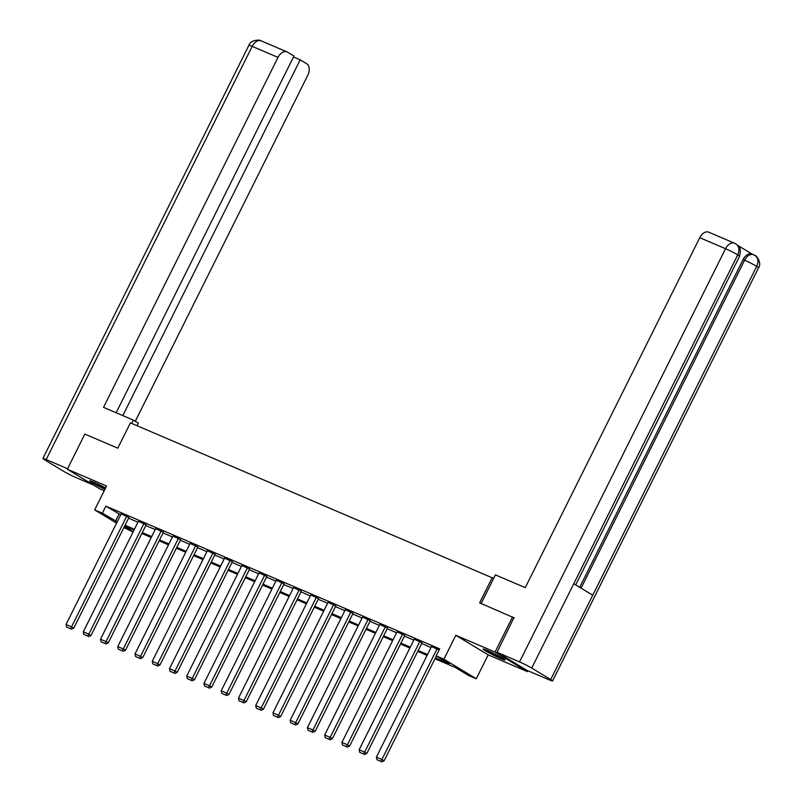<?xml version="1.0" encoding="UTF-8"?>
<svg xmlns="http://www.w3.org/2000/svg" width="802" height="802" viewBox="0 0 802 802"><rect width="100%" height="100%" fill="white"/><g stroke="black" fill="none" stroke-linecap="round" stroke-linejoin="round"><path stroke-width="1.2" d="M105.603 487.947A12.281 0.852 -153.5 0 0 93.824 482.213A12.281 0.852 -153.5 0 0 89.664 480.859A12.281 0.852 -153.5 0 0 104.912 489.32M500.929 658.653A12.281 0.852 -153.5 0 0 505.1 660.006A12.281 0.852 -153.5 0 0 499.065 656.146A12.281 0.852 -153.5 0 0 487.285 650.402A12.281 0.852 -153.5 0 0 483.125 649.049A12.281 0.852 -153.5 0 0 489.15 652.918A12.281 0.852 -153.5 0 0 500.929 658.653M133.042 532.027L123.899 527.566M493.661 578.412L130.405 422.875L117.794 448.178L84.852 434.093L67.338 469.23L99.709 488.799L104.22 490.724M527.876 670.743L527.425 671.635L495.055 652.076L455.817 635.294L443.907 659.194L476.278 678.753L468.538 675.454L455.416 667.515L434.965 658.773M455.817 635.294L488.187 654.863L527.425 671.635M488.187 654.863L476.278 678.753M492.248 577.56L479.636 602.853L514.192 617.911M512.568 616.938L495.055 652.076M435.416 657.881L449.29 663.815L436.168 655.886L439.676 648.858L105.894 506.172L120.701 514.824M128.571 518.192L137.944 522.192M145.814 525.561L155.187 529.561M163.057 532.929L172.43 536.939M180.3 540.297L189.663 544.307M197.543 547.676L206.906 551.676M214.776 555.044L224.149 559.044M232.019 562.413L241.392 566.413M249.262 569.781L258.635 573.791M266.505 577.149L275.878 581.159M283.748 584.528L293.111 588.528M300.991 591.896L310.354 595.896M318.224 599.264L327.597 603.264M335.467 606.633L344.84 610.643M352.71 614.001L362.083 618.011M369.953 621.38L379.316 625.38M387.196 628.748L396.559 632.748M404.439 636.116L413.802 640.116M421.672 643.485L431.045 647.495M439.105 650.001L431.496 646.572M422.012 642.813L414.263 639.204M404.769 635.445L397.02 631.836M387.526 628.076L379.777 624.467M370.283 620.708L362.534 617.099M353.04 613.34L345.291 609.731M335.807 605.961L328.048 602.352M318.564 598.593L310.815 594.984M301.321 591.224L293.572 587.615M284.078 583.856L276.329 580.247M266.835 576.488L259.086 572.879M249.592 569.109L241.843 565.5M232.359 561.741L224.6 558.132M215.116 554.372L207.367 550.763M197.873 547.004L190.124 543.395M180.63 539.636L172.881 536.027M163.387 532.257L155.638 528.648M146.144 524.889L138.395 521.28M128.911 517.521L121.152 513.912M116.561 523.135L94.656 509.892L106.566 486.002L67.338 469.23M94.656 509.892L102.395 513.2L117.202 521.851M105.894 506.172L102.395 513.2M436.168 655.886L443.907 659.194M124.42 526.513L133.162 531.796M427.095 655.414L417.732 651.404M409.852 648.036L400.489 644.036M392.609 640.668L383.246 636.668M375.376 633.299L366.003 629.299M358.133 625.931L348.76 621.921M340.89 618.563L331.517 614.553M323.647 611.184L314.284 607.184M306.404 603.816L297.041 599.816M289.161 596.447L279.798 592.447M271.928 589.079L262.555 585.069M254.685 581.711L245.312 577.701M237.442 574.332L228.069 570.332M220.199 566.964L210.836 562.964M202.956 559.596L193.593 555.596M185.713 552.227L176.35 548.217M168.48 544.859L159.107 540.849M151.237 537.49L141.864 533.48M133.994 530.112L124.621 526.112M125.072 525.22L134.435 529.22M142.315 532.588L151.678 536.588M159.548 539.957L168.921 543.967M176.791 547.325L186.164 551.335M194.034 554.703L203.407 558.703M211.277 562.072L220.65 566.072M228.52 569.44L237.883 573.44M245.763 576.808L255.126 580.818M262.996 584.177L272.369 588.187M280.239 591.555L289.612 595.555M297.482 598.924L306.855 602.924M314.725 606.292L324.088 610.292M331.968 613.66L341.331 617.67M349.211 621.029L358.574 625.039M366.444 628.397L375.817 632.407M383.687 635.775L393.06 639.775M400.93 643.144L410.303 647.144M418.173 650.512L427.536 654.522M119.027 514.112L115.518 521.14M437.06 648.868L381.902 759.504L384.088 760.827L436.358 655.996M431.536 646.502L376.379 757.138L381.902 759.504L380.82 761.369L376.95 759.715L380.82 761.369M384.088 760.827L381.692 761.9M376.95 759.715L376.379 757.138M487.065 650.312A12.2 0.842 -153.5 0 0 501.711 657.62M500.618 656.988A10.626 0.732 26.5 0 1 488.228 650.813M93.613 482.122A12.2 0.842 -153.5 0 0 105.483 488.187M105.533 488.087A10.626 0.732 26.5 0 1 94.776 482.624M481.15 603.505L495.425 574.884L525.26 587.645L699.745 237.683A9.444 6.095 -66.9 0 1 708.707 232.169L734.512 243.206A9.444 6.095 -66.9 0 0 725.549 248.71L699.745 237.683M550.703 679.555L592.748 595.224L573.761 583.746L531.716 668.076L550.703 679.555A9.684 0.672 -153.5 0 1 552.568 680.968A9.684 0.672 -153.5 0 1 549.29 679.895L526.794 670.282L497.05 652.307L513.881 617.73M531.716 668.076A9.684 0.672 -153.5 0 0 519.536 661.921L497.05 652.307M752.306 254.174L737.85 245.442M579.686 587.325L743.093 259.577A9.444 6.095 -66.9 0 1 752.055 254.064L755.023 255.457C755.855 254.856 762.271 262.906 758.582 267.758A9.684 0.672 -153.5 0 0 756.717 266.344C758.903 261.081 758.101 257.322 754.291 255.076M573.761 583.746L737.73 254.876C739.905 249.592 739.083 245.833 735.274 243.587L738.081 245.683C738.642 247.718 741.68 246.224 739.554 256.259A9.684 0.672 -153.5 0 0 737.73 254.876A9.684 0.672 -153.5 0 0 725.549 248.71L519.536 661.921M137.102 425.742L138.385 423.145L133.353 420.108L103.518 407.356L278.003 57.393L252.189 46.366L46.175 459.566L67.589 468.719M131.698 423.426L133.353 420.108M135.287 421.271L307.747 75.368A9.444 6.095 113.1 0 0 306.705 63.769L300.189 59.829L122.806 415.596M46.175 459.566A9.684 0.672 -153.5 0 0 42.897 458.493A9.684 0.672 -153.5 0 0 44.762 459.907L63.749 471.386A9.684 0.672 -153.5 0 0 75.929 477.541L93.573 485.09M116.14 412.749L293.973 56.07L287.457 52.13A9.444 6.095 113.1 0 0 286.966 51.879A9.444 6.095 113.1 0 0 278.003 57.393M293.522 56.982L300.189 59.829M419.827 641.49L364.659 752.136L366.845 753.449L422.042 642.743M414.293 639.134L359.136 749.77L364.659 752.136L363.577 754L359.707 752.346L363.577 754M366.845 753.449L364.449 754.532M359.707 752.346L359.136 749.77M402.584 634.121L347.416 744.757L349.602 746.081L404.81 635.374M397.05 631.765L341.893 742.401L347.416 744.757L346.334 746.632L342.464 744.978L346.334 746.632M349.602 746.081L347.206 747.163M342.464 744.978L341.893 742.401M385.341 626.753L330.173 737.389L332.369 738.712L387.567 627.996M379.817 624.387L324.65 735.033L330.173 737.389L329.091 739.264L325.221 737.609L329.091 739.264M332.369 738.712L329.973 739.785M325.221 737.609L324.65 735.033M368.098 619.385L312.94 730.02L315.126 731.344L370.323 620.628M362.574 617.019L307.407 727.655L312.94 730.02L311.858 731.885L307.988 730.241L311.858 731.885M315.126 731.344L312.73 732.416M307.988 730.241L307.407 727.655M350.855 612.016L295.697 722.652L297.883 723.975L353.08 613.259M345.331 609.65L290.174 720.286L295.697 722.652L294.615 724.517L290.745 722.863L294.615 724.517M297.883 723.975L295.487 725.048M290.745 722.863L290.174 720.286M333.612 604.638L278.454 715.284L280.64 716.597L335.837 605.891M328.088 602.282L272.931 712.918L278.454 715.284L277.372 717.148L273.502 715.494L277.372 717.148M280.64 716.597L278.244 717.68M273.502 715.494L272.931 712.918M316.379 597.269L261.211 707.905L263.397 709.229L318.594 598.523M310.845 594.914L255.688 705.549L261.211 707.905L260.129 709.78L256.259 708.126L260.129 709.78M263.397 709.229L261.001 710.311M256.259 708.126L255.688 705.549M299.136 589.901L243.968 700.537L246.164 701.86L301.362 591.144M293.602 587.535L238.445 698.181L243.968 700.537L242.886 702.412L239.016 700.758L242.886 702.412M246.164 701.86L243.758 702.933M239.016 700.758L238.445 698.181M281.893 582.533L226.725 693.169L228.921 694.492L284.119 583.776M276.369 580.167L221.202 690.803L226.725 693.169L225.643 695.043L221.783 693.389L225.643 695.043M228.921 694.492L226.525 695.565M221.783 693.389L221.202 690.803M264.65 575.164L209.492 685.8L211.678 687.124L266.876 576.407M259.126 572.798L203.959 683.434L209.492 685.8L208.41 687.665L204.54 686.011L208.41 687.665M211.678 687.124L209.282 688.196M204.54 686.011L203.959 683.434M247.407 567.786L192.249 678.432L194.435 679.755L249.633 569.039M241.883 565.43L186.726 676.066L192.249 678.432L191.167 680.297L187.297 678.642L191.167 680.297M194.435 679.755L192.039 680.828M187.297 678.642L186.726 676.066M230.164 560.418L175.006 671.053L177.192 672.377L232.39 561.671M224.64 558.062L169.483 668.698L175.006 671.053L173.924 672.928L170.054 671.274L173.924 672.928M177.192 672.377L174.796 673.459M170.054 671.274L169.483 668.698M212.931 553.049L157.763 663.685L159.949 665.008L215.157 554.292M207.397 550.683L152.24 661.329L157.763 663.685L156.681 665.56L152.811 663.906L156.681 665.56M159.949 665.008L157.553 666.081M152.811 663.906L152.24 661.329M195.688 545.681L140.52 656.317L142.716 657.64L197.914 546.924M190.164 543.315L134.997 653.951L140.52 656.317L139.438 658.191L135.568 656.537L139.438 658.191M142.716 657.64L140.32 658.713M135.568 656.537L134.997 653.951M178.445 538.312L123.277 648.948L125.473 650.272L180.671 539.556M172.921 535.947L117.754 646.582L123.277 648.948L122.195 650.813L118.335 649.159L122.195 650.813M125.473 650.272L123.077 651.344M118.335 649.159L117.754 646.582M161.202 530.944L106.044 641.58L108.23 642.903L163.428 532.187M155.678 528.578L100.511 639.214L106.044 641.58L104.962 643.445L101.092 641.79L104.962 643.445M108.23 642.903L105.834 643.976M101.092 641.79L100.511 639.214M143.959 523.566L88.801 634.202L90.987 635.525L146.185 524.819M138.435 521.21L83.278 631.846L88.801 634.202L87.719 636.076L83.849 634.422L87.719 636.076M90.987 635.525L88.591 636.608M83.849 634.422L83.278 631.846M126.716 516.197L71.558 626.833L73.744 628.156L128.942 517.44M121.192 513.831L66.035 624.477L71.558 626.833L70.476 628.708L66.606 627.054L70.476 628.708M73.744 628.156L71.348 629.229M66.606 627.054L66.035 624.477M581.069 588.167L744.587 260.219L743.093 259.577M754.04 254.956C750.522 253.542 747.374 255.297 744.587 260.219A9.684 0.672 -153.5 0 1 756.717 266.344L592.748 595.224M286.966 51.879L261.151 40.852A9.444 6.095 -66.9 0 0 252.189 46.366A9.684 0.672 -153.5 0 0 248.911 45.293L42.897 458.493M552.568 680.968L758.582 267.758M575.696 584.919L739.554 256.259M735.965 243.938L734.512 243.206M261.151 40.852C260.65 39.609 250.625 39.468 248.911 45.293"/></g></svg>
